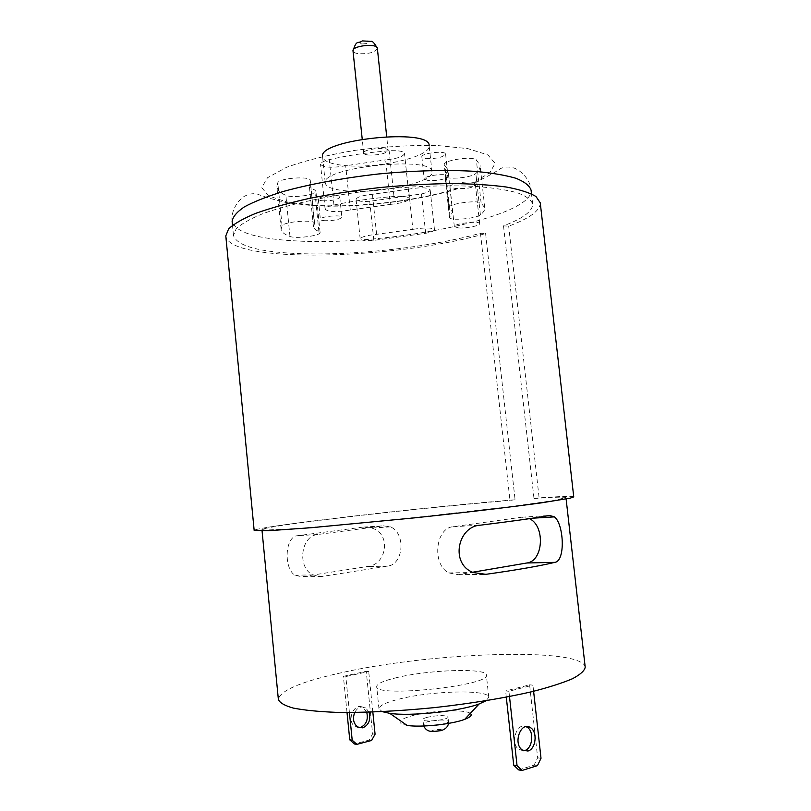 <?xml version="1.0" encoding="UTF-8"?>
<svg xmlns="http://www.w3.org/2000/svg" width="811" height="811" viewBox="0 0 811 811"><rect width="100%" height="100%" fill="white"/><g stroke="black" fill="none" stroke-linecap="round" stroke-linejoin="round"><path stroke-width="0.61" stroke-dasharray="4.05 3.04" d="M540.258 202.862C540.288 210.556 529.765 218.321 508.679 226.157L503.519 225.843C523.014 218.483 532.726 211.215 532.655 204.037C531.225 199.871 526.248 196.161 517.732 192.896C507.149 189.977 493.341 187.838 476.3 186.459C447.966 185.03 415.82 186.054 379.883 189.51C332.997 194.65 289.345 203.865 262.156 213.952C249.95 219.011 241.293 223.948 236.194 228.763L233.477 235.484C237.045 246.027 259.114 252.079 299.695 253.64C354.488 255.718 430.043 247.243 480.467 233.254L485.607 233.527C396.052 259.51 229.361 264.001 225.793 235.91M485.607 233.527L515.076 499.758C422.196 507.351 254.776 526.653 254.167 530.465M573.742 496.879C572.779 495.967 561.232 496.302 539.122 497.883L508.679 226.157M515.076 499.758L509.967 500.407C457.708 504.756 381.079 512.745 326.357 519.527C285.847 524.545 264.366 527.9 261.933 529.593L265.41 530.08L293.156 528.762C321.622 526.724 366.602 522.608 414.37 517.611L511.64 506.449L552.433 500.742L565.966 497.64C565.115 496.788 554.45 497.082 533.993 498.542L539.122 497.883M314.394 223.948L314.607 223.309C315.165 219.244 283.87 221.555 282.066 225.732L281.093 229.199C281.458 232.047 284.418 234.47 289.963 236.467C296.005 239.022 321.146 235.687 320.092 232.463L318.875 231.409C315.489 230.091 313.685 228.52 313.462 226.695L314.394 223.948L310.278 180.508C310.765 175.815 279.531 177.964 277.788 182.759L276.865 186.753C277.281 190.068 280.282 192.927 285.857 195.329C291.94 198.391 317.01 194.944 315.905 191.193L314.668 189.967C311.262 188.375 309.437 186.52 309.184 184.411L310.066 181.248M390.344 204.402C401.82 203.196 408.136 201.27 409.302 198.604C408.369 196.647 403.26 195.938 393.974 196.495C372.665 198.198 352.653 201.037 333.939 205.001C328.141 206.318 325.201 207.707 325.11 209.187C328.171 211.995 336.555 212.279 350.271 210.039L390.344 204.402L385.651 159.889C397.096 158.692 403.371 156.564 404.496 153.502C403.523 151.221 398.414 150.319 389.138 150.795C367.88 152.417 347.929 155.367 329.286 159.645C323.518 161.065 320.598 162.626 320.538 164.329C323.64 167.634 332.023 168.11 345.689 165.748L385.651 159.889M322.89 200.824C332.135 200.854 337.771 199.658 339.799 197.245C340.042 194.103 317.466 196.262 318.338 199.303C318.52 200.094 320.031 200.601 322.89 200.824M426.099 158.652C436.551 158.784 443.049 157.283 445.594 154.131C445.797 150.248 420.797 153.167 421.842 156.898L426.099 158.652M473.279 182.434C467.146 180.711 449.041 184.056 449.993 186.712L454.322 188.304L458.712 188.405C468.515 188.882 474.05 187.473 475.317 184.178L473.279 182.434L489.722 172.915L495.126 163.406L487.918 154.931L467.835 148.616L436.43 145.422C410.802 145.078 383.816 146.69 355.471 150.278C328.161 154.891 305.118 160.598 286.344 167.39L267.508 177.741L261.7 187.574L268.492 195.836L286.171 201.827L312.276 205.163C355.958 208.153 417.787 201.047 457.13 188.405M347.088 190.93C333.503 189.815 326.235 187.199 325.272 183.093C320.051 167.309 433.794 155.357 431.979 171.881C434.26 182.13 379.862 193.941 347.088 190.93M444.955 165.667L447.986 169.823L444.986 176.028C444.692 180.133 471.607 177.893 475.834 173.473C478.916 170.695 480.325 168.009 480.082 165.403L476.331 159.818C472.184 155.864 442.786 160.355 444.235 164.684L444.955 165.667L449.618 208.528L452.589 212.076L449.497 217.48C449.142 221.028 476.108 218.706 480.406 214.824C483.528 212.381 484.988 210.039 484.775 207.788L481.116 203.024C477.02 199.668 447.53 203.966 448.919 207.687L449.618 208.528M408.582 189.156L372.421 194.305C362.436 195.36 356.982 197.043 356.07 199.344C356.972 201.128 361.534 201.767 369.745 201.28L421.456 193.951C427.113 192.694 430.012 191.325 430.165 189.865C427.742 187.392 420.544 187.159 408.582 189.156L412.87 229.351L376.608 234.328C366.602 235.383 361.118 236.913 360.165 238.91C361.057 240.441 365.609 240.928 373.83 240.38L425.684 233.304C431.361 232.128 434.28 230.912 434.463 229.645C432.06 227.546 424.873 227.445 412.87 229.351M529.461 518.655L521.787 517.205L453.177 526.724C435.395 527.88 431.716 564.415 448.747 572.89L458.316 574.695L472.661 572.242M397.339 677.469C383.836 680.632 376.943 683.653 376.679 686.552C374.114 697.987 491.243 685.67 486.367 675.026C486.772 667.818 429.86 669.663 397.339 677.469M585.207 667.169C582.328 646.712 431.097 652.338 341.725 672.664C301.246 681.564 280.13 690.485 278.366 699.417M366.248 671.295L368.701 671.498L345.81 676.567L343.388 676.344L366.248 671.295L372.614 733.874L369.096 740.088L354.417 743.971M529.603 684.839L532.918 685.113L508.923 691.256L505.628 690.962L529.603 684.839L537.663 757.809L534.104 765.128L537.46 765.635M368.508 155.023C365.487 154.688 363.875 154.029 363.673 153.046C362.608 149.072 388.378 146.355 388.165 150.471C385.732 153.684 379.183 155.205 368.508 155.023M431.979 171.881L429.141 145.605C431.513 156.736 377.247 169.053 344.462 165.495C330.878 164.157 323.579 161.257 322.585 156.807L325.272 183.093M362.902 527.12L297.759 535.676C284.965 536 283.424 568.004 294.859 575.202L301.804 576.753L366.937 566.585C386.969 565.429 391.794 533.263 371.499 528.012L362.902 527.12L383.451 525.842L390.375 526.876C405.926 532.766 403.817 564.476 387.607 566.119L321.916 576.489L312.864 574.918C296.836 567.538 300.83 535.635 317.74 534.52L383.451 525.842M480.467 233.254L509.967 500.407M503.519 225.843L533.993 498.542M486.124 700.734L488.769 697.298C489.094 689.299 432.07 690.678 399.559 698.991C386.056 702.336 379.193 705.621 378.96 708.834L382.255 711.652M470.279 713.406C465.22 709.128 431.908 710.426 412.88 715.505C397.846 719.783 395.92 723.088 407.092 725.419M427.356 717.269C424.366 718.07 422.855 718.85 422.835 719.61C422.48 722.702 449.081 719.915 448.088 716.954C445.036 715.049 438.122 715.16 427.356 717.269M366.744 712.24L363.237 707.638C354.326 701.403 345.81 721.141 355.137 726.636L359.05 727.7M347.017 712.484L343.388 676.344M372.827 712.048L368.701 671.498M375.077 734.229L372.614 733.874M369.066 712.17L365.69 707.932C361.311 705.813 357.651 707.324 354.721 712.463M349.419 712.484L345.81 676.567M371.57 740.463L369.096 740.088M523.632 750.773L519.101 749.628C509.855 743.89 516.536 721.972 526.004 726.636M518.716 769.923L534.104 765.128M506.297 697.166L505.628 690.962M533.608 691.276L532.918 685.113M537.663 757.809L541.008 758.295M509.501 696.548L508.923 691.256M428.482 180.671L424.224 179.059C423.21 175.602 448.25 172.692 448.017 176.311C445.442 179.272 438.933 180.721 428.482 180.671M324.917 220.724C322.058 220.541 320.548 220.085 320.375 219.345C319.524 216.517 342.12 214.337 341.857 217.277C339.809 219.538 334.162 220.683 324.917 220.724M458.651 227.952C466.254 228.509 480.335 225.651 479.676 223.654C479.99 220.45 453.329 223.593 454.342 226.634L458.651 227.952M282.066 225.732L277.788 182.759M289.963 236.467L285.857 195.329M318.875 231.409L314.668 189.967M393.974 196.495L389.138 150.795M333.939 205.001L329.286 159.645M350.271 210.039L345.689 165.748M453.177 526.724L480.538 525.153M458.316 574.695L480.284 574.411M521.787 517.205L549.544 515.472M361.564 43.987C358.634 42.111 360.55 41.057 367.302 40.814C370.201 42.689 368.285 43.743 361.564 43.987M377.358 48.336C375.037 52.441 368.549 54.205 357.894 53.617C354.863 53.1 353.241 52.188 353.008 50.89M474.283 182.82C485.982 177.356 494.73 172.611 500.529 168.607C504.016 166.954 507.889 166.61 512.157 167.563C519.344 168.769 530.516 179.089 531.073 190.139C533.729 217.125 388.307 246.037 298.428 241.039C257.847 239.164 235.748 232.676 232.128 221.555C230.385 210.637 239.164 198.219 245.946 195.542C249.92 193.717 253.782 193.251 257.533 194.143C264.062 196.83 274.067 199.719 287.56 202.841L311.485 205.518C356.09 208.427 418.577 201.199 458.712 188.405M433.824 725.348C427.397 725.693 423.889 725.267 423.301 724.071C423.322 723.29 424.822 722.5 427.823 721.699C438.589 719.57 445.503 719.469 448.564 721.415C448.564 722.165 447.094 722.946 444.154 723.757L438.538 724.852M432.729 731.512C427.275 730.184 445.938 728.217 440.89 730.65M387.607 566.119L366.937 566.585M321.916 576.489L301.804 576.753M317.74 534.52L297.759 535.676M480.406 214.824L475.834 173.473M450.075 216.486L445.543 174.892M481.116 203.024L476.331 159.818M373.83 240.38L369.745 201.28M376.608 234.328L372.421 194.305M425.684 233.304L421.456 193.951M314.607 223.309L310.278 180.508M281.093 229.199L276.865 186.753M320.092 232.463L315.905 191.193M313.462 226.695L309.184 184.411M409.302 198.604L404.496 153.502M325.11 209.187L320.538 164.329M448.747 572.89L473.269 572.525M529.015 518.422L532.351 518.219M388.165 150.471L386.695 136.572M363.673 153.046L362.223 139.147M566.119 498.988L565.966 497.64M532.655 204.037L531.499 193.859M262.065 530.941L261.933 529.593M233.477 235.484L232.493 225.286M488.769 697.298L486.367 675.026M378.96 708.834L376.679 686.552M448.513 723.402L448.088 716.954M423.758 726.007L422.835 719.61M365.69 707.932L363.237 707.638M357.59 726.98L355.137 726.636M519.101 749.628L522.446 750.094M421.842 156.898L424.224 179.059M445.594 154.131L448.017 176.311M318.338 199.303L320.375 219.345M339.799 197.245L341.857 217.277M390.375 526.876L371.499 528.032M312.864 574.918L294.859 575.181M449.497 217.48L444.986 176.028M484.775 207.788L480.082 165.403M448.919 207.687L444.235 164.684M452.589 212.076L447.986 169.823M360.165 238.91L356.07 199.344M434.463 229.645L430.165 189.865M479.676 223.654L475.317 184.178M454.342 226.634L449.993 186.712"/><path stroke-width="1.22" d="M225.793 235.91L228.631 228.864C233.963 223.816 243.036 218.625 255.84 213.303C270.722 208.011 288.594 203.044 309.457 198.371C331.648 194.022 355.056 190.423 379.68 187.564C404.365 185.243 428.005 183.894 450.612 183.539C471.992 183.762 490.513 184.918 506.165 186.996C519.8 189.541 529.745 192.724 536.01 196.556L540.258 202.862L573.742 496.879L570.305 498.126L541.576 502.82C511.913 506.946 464.703 512.552 414.401 517.874L311.819 527.667L268.705 530.698L254.167 530.465L225.793 235.91M480.538 525.153C457.688 526.065 449.811 564 473.33 572.546L485.88 574.33C516.465 570.032 539.447 566.048 554.815 562.358C565.683 561.171 563.909 524.028 554.41 516.85L549.544 515.472C534.104 518.158 511.092 521.382 480.538 525.153M472.661 572.242L526.866 562.986C543.441 561.171 545.357 525.933 529.461 518.655M262.065 530.941L278.366 699.417C279.663 702.742 284.61 705.621 293.207 708.064C303.922 710.172 317.983 711.592 335.399 712.311C364.392 712.818 397.37 711.247 434.341 707.628C471.262 703.482 503.844 698.159 532.097 691.641C548.986 687.312 562.449 683.004 572.485 678.716C580.382 674.539 584.619 670.687 585.207 667.169L566.119 498.988M322.585 156.807C317.233 139.644 430.803 127.702 429.141 145.605M382.255 711.652L389.767 713.345C410.082 716.539 459.928 711.298 479.139 703.958L486.124 700.734M389.767 713.345L407.092 725.419C420.463 727.629 452.082 724.304 464.693 719.357C470.603 717.096 472.458 715.109 470.279 713.406M359.05 727.7L360.327 727.508C366.268 724.781 368.407 719.692 366.744 712.24M349.419 712.484L352.207 740.21L349.764 739.835L354.417 743.971L356.87 744.356L371.57 740.463L375.077 734.229L372.827 712.048M349.764 739.835L347.017 712.484M354.721 712.463C352.44 718.607 353.393 723.442 357.59 726.98L362.781 727.852C368.873 724.983 370.972 719.752 369.066 712.17M352.207 740.21L356.87 744.356M526.004 726.636L527.231 727.295C534.479 731.573 532.574 748.695 524.585 750.56L523.632 750.773M533.608 691.276L541.008 758.295L537.46 765.635L522.061 770.45L518.716 769.923L513.718 765.168L506.297 697.166M527.931 751.027L522.446 750.094C512.471 743.788 521.037 720.503 530.556 727.7C537.815 731.978 535.929 749.151 527.931 751.027M522.061 770.45L517.053 765.675L509.501 696.548M513.718 765.168L517.053 765.675M480.284 574.411L485.88 574.33M526.866 562.986L554.815 562.358M362.223 139.147L353.008 50.89C351.822 45.69 377.439 43.003 377.358 48.336L386.695 136.572M232.493 225.286L232.128 221.555C232.645 216.963 236.711 212.076 244.334 206.896C254.046 201.635 267.083 196.485 283.434 191.426C310.816 183.915 342.414 178.106 378.261 174C414.168 170.563 446.293 169.671 474.628 171.334C491.679 172.875 505.496 175.206 516.09 178.329C524.626 181.816 529.624 185.749 531.073 190.139L531.499 193.859M438.538 724.852L433.824 725.348M440.89 730.65L432.729 731.512M532.351 518.219L554.4 516.881M464.693 719.357L479.139 703.958M527.231 727.295L530.556 727.7M353.008 50.89C356.769 39.04 357.55 44.23 362.395 40.905L370.962 41.402C372.35 40.814 374.489 43.125 377.358 48.336M448.513 723.402C448.027 726.403 446.009 728.643 442.471 730.143C432.324 732.404 426.748 732.384 423.758 726.007"/></g></svg>
